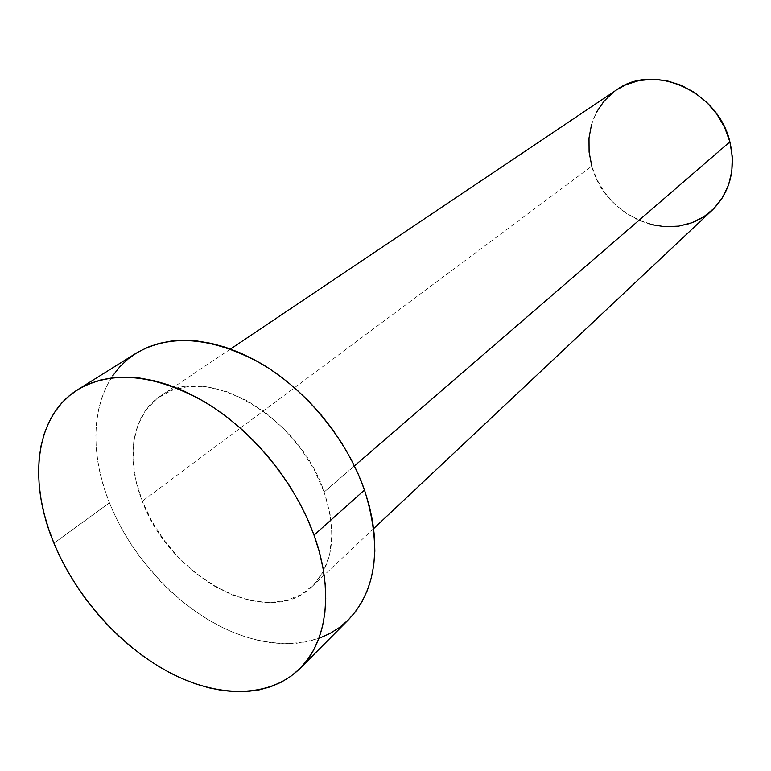 <?xml version="1.0" encoding="UTF-8"?>
<svg xmlns="http://www.w3.org/2000/svg" width="771" height="771" viewBox="0 0 771 771"><rect width="100%" height="100%" fill="white"/><g stroke="black" fill="none" stroke-linecap="round" stroke-linejoin="round"><path stroke-width="0.58" stroke-dasharray="3.85 2.89" d="M324.157 492.043L354.438 465.906L324.157 492.043L314.375 470.031L301.114 449.001L284.942 429.871L266.583 413.487L246.845 400.544L226.607 391.562L206.724 386.849L188.037 386.531L171.268 390.512L157.043 398.511L145.835 410.114L137.99 424.792L133.701 441.918L133.055 460.817L135.975 480.805L142.298 501.169C125.365 458.861 131.6 415.058 160.04 396.342C203.602 362.197 299.235 415.396 324.157 492.043C337.361 533.407 333.255 564.97 311.821 586.75C268.096 630.543 169.755 577.614 142.298 501.169L151.781 521.215L164.069 540.278L178.727 557.722L195.294 572.969L213.21 585.488L231.888 594.836L250.7 600.638L268.973 602.604L286.041 600.59L301.249 594.557L313.951 584.64L323.589 571.099L329.689 554.397L331.915 535.132L330.065 514.055L324.157 492.043M616.569 89.87C592.215 108.605 583.955 134.029 591.8 166.141L142.298 501.169L591.8 166.141C604.927 218.974 675.994 246.441 712.356 210.04M136.12 353.224C93.725 379.245 84.935 442.689 109.453 502.817L53.941 543.208L109.453 502.817C130.154 554.407 172.646 601.958 220.227 626.36C267.749 650.502 318.433 649.5 348.531 619.682M319.493 638.166L308.352 641.424L296.613 643.274L284.383 643.737L271.777 642.821L258.911 640.566L245.901 637.01L232.861 632.201L219.899 626.187L207.11 619.046L194.6 610.834L182.476 601.631L170.825 591.521L159.732 580.582L139.58 556.585L130.665 543.709L122.637 530.39L115.544 516.724L109.453 502.817L104.422 488.785L100.509 474.734L97.744 460.779L96.163 447.035L95.816 433.63L96.693 420.677L98.833 408.293L102.225 396.602L106.87 385.712L112.73 375.756M651.187 224.602L637.79 219.86L625.262 212.69L614.034 203.371L604.503 192.239L597.005 179.682L591.8 166.141M591.55 124.449L596.687 111.882M614.053 91.653L616.386 89.995M160.04 396.342L230.539 349.022M311.821 586.75L373.675 528.578"/><path stroke-width="1.16" d="M373.675 528.578L712.356 210.04C730.176 192.152 736.026 169.427 729.877 141.854L354.438 465.906L729.877 141.854C718.389 91.074 653.403 62.441 616.569 89.87L230.539 349.022M300.015 668.438L348.531 619.682C376.72 589.564 382.04 546.34 364.49 490.019L314.028 535.17C334.094 590.085 327.28 641.723 300.015 668.438C269.744 698.401 218.029 698.179 169.177 672.351C120.257 646.243 76.107 596.6 53.941 543.208C27.737 480.979 35.158 415.82 77.784 389.644C112.065 369.878 154.499 374.031 205.096 402.134C252.512 430.613 295.004 482.473 314.028 535.17L364.49 490.019C346.834 439.345 306.347 389.972 260.559 363.218C211.668 336.869 170.179 333.535 136.12 353.224L77.832 389.615M112.73 375.756L119.794 366.823L128.005 359.035L137.315 352.492L147.646 347.268L158.913 343.452L171.027 341.11L183.864 340.3L197.299 341.042L211.215 343.365L225.45 347.258L239.858 352.723L254.276 359.7L268.539 368.124L282.475 377.925L295.939 388.998L308.757 401.209L320.775 414.441L331.867 428.522L341.881 443.296L350.728 458.591L358.284 474.223L364.49 490.019L369.28 505.786L372.615 521.341L374.465 536.529L374.841 551.169L373.752 565.114L371.236 578.231L367.343 590.393L362.139 601.486L355.701 611.413L348.511 619.701M348.116 620.096L339.481 627.478L329.901 633.511L319.493 638.166M53.941 543.208L48.525 528.694L44.236 514.17L41.114 499.772L39.215 485.614L38.55 471.813L39.157 458.494L41.056 445.783L44.246 433.803L48.718 422.662L54.462 412.495L61.449 403.406L69.641 395.513L78.979 388.912L89.397 383.698L100.808 379.949L113.106 377.732L126.193 377.106L139.946 378.098L154.21 380.739L168.849 385.018L183.691 390.907L198.59 398.376L213.355 407.348L227.831 417.737L241.843 429.428L255.211 442.303L267.797 456.21L279.43 470.985L289.983 486.453L299.331 502.432L307.378 518.738L314.028 535.17L319.223 551.544L322.924 567.678L325.092 583.377L325.738 598.489L324.87 612.839L322.519 626.293L318.751 638.725L313.614 650.02L307.195 660.092L299.591 668.852L290.898 676.244L281.213 682.219L270.65 686.759L259.335 689.833L247.385 691.462L234.904 691.654L222.029 690.421L208.874 687.809L195.545 683.858L182.158 678.625L168.839 672.167L155.684 664.554L142.789 655.851L130.27 646.156L118.214 635.526L106.706 624.067L95.845 611.866L85.716 599.019L76.387 585.623L67.935 571.783L60.437 557.606L53.941 543.208M616.386 89.995L625.686 84.82L638.745 80.618L652.738 79.249L667.117 80.82L681.285 85.311L694.652 92.549L706.67 102.273L716.808 114.069L724.653 127.446L729.877 141.854L732.286 156.667L731.804 171.287L728.489 185.117L722.504 197.607L714.129 208.295L703.74 216.786L691.76 222.79L678.682 226.134L664.987 226.732L651.187 224.602M591.8 166.141L589.092 152.089L588.996 138.028L591.55 124.449M596.687 111.882L604.271 100.799L614.053 91.653"/></g></svg>
